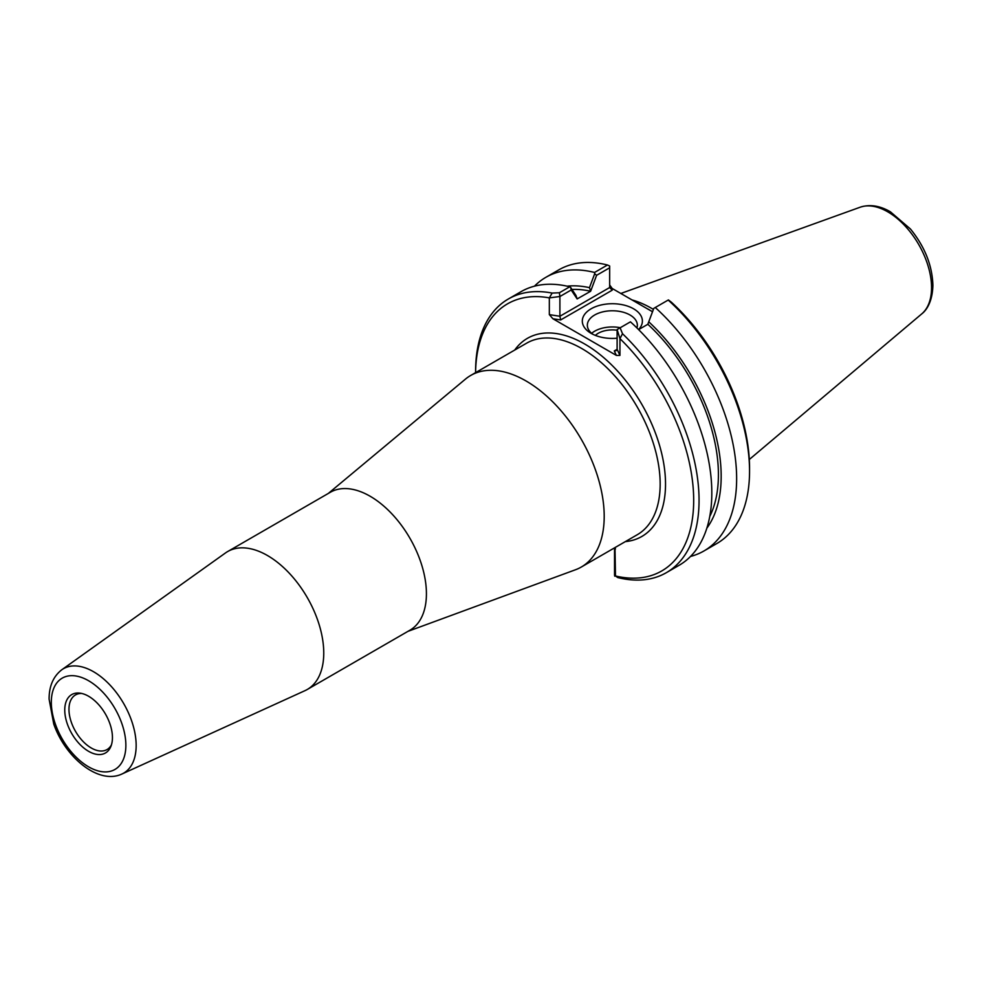 <?xml version="1.0" encoding="UTF-8"?>
<svg xmlns="http://www.w3.org/2000/svg" width="982" height="982" viewBox="0 0 982 982"><rect width="100%" height="100%" fill="white"/><g stroke="black" fill="none" stroke-linecap="round" stroke-linejoin="round"><path stroke-width="1.47" d="M407.947 631.352L575.526 569.744A110.61 63.855 -120 0 0 581.295 567.044A110.61 63.855 -120 0 0 604.2 516.409A110.61 63.855 -120 0 0 555.922 405.1A110.61 63.855 -120 0 0 470.685 375.468A110.61 63.855 -120 0 0 465.456 379.113L328.319 493.43M121.94 774.012L304.985 690.653A79.628 45.97 -120 0 0 307.256 689.487A79.628 45.97 -120 0 0 323.753 653.03A79.628 45.97 -120 0 0 288.99 572.899A79.628 45.97 -120 0 0 227.64 551.565A79.628 45.97 -120 0 0 225.479 552.952L61.768 669.785C53.273 676.426 49.051 686.209 49.1 699.147L53.752 724.029C65.205 757.245 98.421 785.06 121.94 774.012A60.27 34.8 -120 0 0 136.154 745.534A60.27 34.8 -120 0 0 108.744 683.742A60.27 34.8 -120 0 0 61.768 669.785M112.439 737.556A33.719 19.468 60 0 1 110.868 746.467A33.719 19.468 60 0 1 71.735 733.517A33.719 19.468 60 0 1 80.082 693.157A33.719 19.468 60 0 1 112.439 737.556M111.432 744.872A31.534 18.204 60 0 1 107.038 749.548A31.534 18.204 60 0 1 75.504 731.344A31.534 18.204 60 0 1 75.504 694.925A31.534 18.204 60 0 1 81.751 693.464M307.256 689.487L409.924 630.211A79.628 45.97 -120 0 0 426.421 593.754A79.628 45.97 -120 0 0 391.658 513.623A79.628 45.97 -120 0 0 330.308 492.289L227.64 551.565M559.384 292.759L559.9 296.515L549.331 297.877L552.13 293.078L559.384 292.759L569.732 286.793A158.004 91.228 -120 0 0 521.086 291.642L508.32 299.007A158.004 91.228 -120 0 0 475.595 371.343L475.595 372.632A154.223 89.043 60 0 1 549.331 297.877L549.331 314.621L552.903 318.757L560.661 319.948L559.9 316.265L559.9 296.515L571.193 289.997L577.146 298.921L575.968 295.459L570.714 287.542L571.193 289.997M552.13 293.078A158.004 91.228 -120 0 0 508.32 299.007M570.714 287.542L569.732 286.793M617.113 329.535L620.108 327.816L622.502 333.708L619.949 338.643L617.113 329.535L617.113 349.285L614.29 350.918L616.291 350.623L617.113 349.285L619.949 355.398L619.949 338.643A154.223 89.043 60 0 1 693.66 503.054A154.223 89.043 60 0 1 615.481 575.98L614.99 547.588M614.536 547.858L614.536 575.305L617.678 577.539A158.004 91.228 -120 0 0 666.324 572.69A158.004 91.228 -120 0 0 622.502 333.708M666.324 572.69L679.09 565.313A158.004 91.228 -120 0 0 630.444 321.838L620.108 327.816M614.707 576.176L615.481 575.98M571.99 289.457A140.254 80.978 60 0 1 590.636 291.261L596.59 275.328L609.662 267.779L609.662 287.53L559.9 316.265L549.331 314.621M567.154 286.179A144.145 83.224 60 0 1 589.47 287.665L590.636 291.126M577.146 298.921L590.636 291.261M596.59 275.328L594.711 273.696L589.47 287.665M609.662 267.779L609.662 266.012L607.465 265.005L594.54 272.456L594.711 273.696M647.85 324.146L653.791 308.36L647.85 324.281L638.607 329.621M654.282 308.078L668.411 299.927L671.344 302.174A154.223 89.043 -120 0 1 749.548 468.107L749.548 471.2A158.004 91.228 60 0 1 716.823 543.537L703.91 550.988A158.004 91.228 60 0 1 690.518 556.45M655.264 307.513A158.004 91.228 60 0 1 703.91 550.988M649.016 322.047A144.145 83.224 60 0 1 706.856 528.156M614.29 350.918L616.365 355.398L619.949 355.398M560.661 319.948L612.191 290.206L609.662 287.53M652.514 311.76L612.191 288.475L609.662 284.952M593.042 334.383A24.992 14.435 180 0 1 587.346 325.202A24.992 14.435 180 0 1 612.351 310.778A24.992 14.435 180 0 1 637.343 325.202A24.992 14.435 180 0 1 636.901 327.914M638.558 329.559A30.049 17.357 0 0 0 629.376 306.777A30.049 17.357 0 0 0 589.249 309.981A30.049 17.357 0 0 0 591.09 333.34A30.049 17.357 0 0 0 617.113 338.213M620.28 327.706A24.992 14.435 0 0 0 591.655 333.303M616.365 355.398L552.903 318.757M617.113 330.234A19.91 11.489 0 0 0 595.374 335.39M647.064 308.606A109.346 63.13 60 0 1 652.527 311.736M534.466 286.167A158.004 91.228 60 0 1 545.894 277.305L558.819 269.854A158.004 91.228 60 0 1 607.465 265.005M545.894 277.305A158.004 91.228 60 0 1 594.54 272.456M668.177 300.05A158.004 91.228 60 0 1 749.548 471.2M653.398 309.404A110.61 63.855 -120 0 0 632.052 299.94M647.85 324.281A140.254 80.978 60 0 1 709.753 516.483M625.338 541.622A114.403 66.052 -120 0 0 665.526 484.016A114.403 66.052 -120 0 0 605.685 359.351A114.403 66.052 -120 0 0 514.728 350.046M470.685 375.468L526.659 343.16A110.61 63.855 60 0 1 611.884 372.792A110.61 63.855 60 0 1 660.162 484.101A110.61 63.855 60 0 1 637.257 534.736L581.295 567.044M125.868 745.301A52.709 30.43 60 0 1 69.955 750.297A52.709 30.43 60 0 1 69.955 675.751A52.709 30.43 60 0 1 125.868 745.301M612.191 290.206L612.191 288.475M614.892 547.649L615.481 548.913M921.754 313.884C925.449 311.159 932.421 303.18 932.9 285.308C932.274 265.435 924.786 246.666 910.424 228.978L890.392 211.793C879.823 205.655 869.745 204.121 860.158 207.214A61.915 35.745 60 0 1 906.582 227.603A61.915 35.745 60 0 1 931.55 287.665A61.915 35.745 60 0 1 921.754 313.884L749.303 459.502M860.158 207.214L620.833 293.471"/></g></svg>
